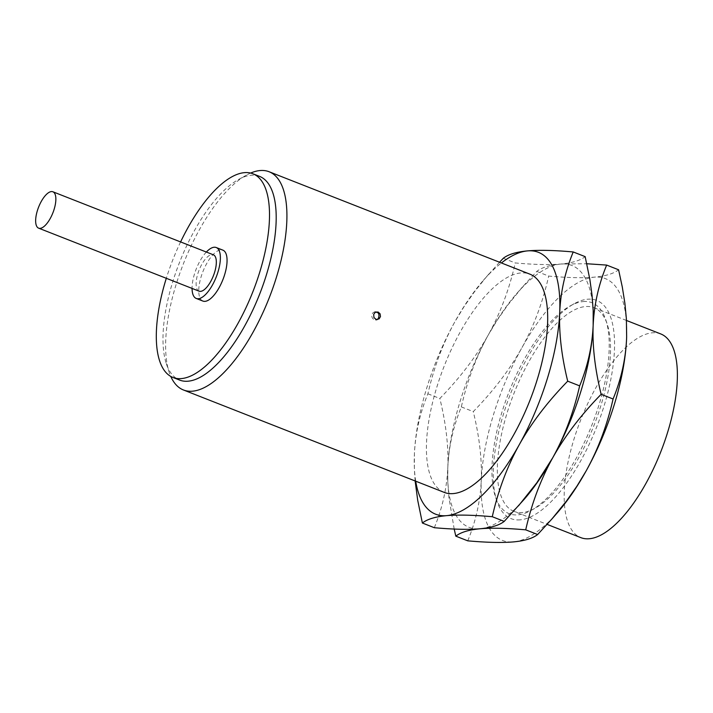 <?xml version="1.0" encoding="UTF-8"?>
<svg xmlns="http://www.w3.org/2000/svg" width="713" height="713" viewBox="0 0 713 713"><rect width="100%" height="100%" fill="white"/><g stroke="black" fill="none" stroke-linecap="round" stroke-linejoin="round"><path stroke-width="0.53" stroke-dasharray="3.56 2.67" d="M444.208 492.38A117.226 46.167 111.4 0 1 440.126 377.079A117.226 46.167 111.4 0 1 520.784 272.954A117.226 46.167 111.4 0 1 529.902 274.157M376.473 312.169A3.904 3.52 -95.2 0 1 375.698 319.745A3.904 3.52 -95.2 0 1 374.218 319.522A3.904 3.52 84.8 0 1 375.84 311.991M415.706 481.186A140.666 55.4 111.4 0 1 414.324 456.017A140.666 55.4 111.4 0 1 414.396 454.19A140.666 55.4 111.4 0 1 454.867 321.804A140.666 55.4 111.4 0 1 483.262 280.467A140.666 55.4 111.4 0 1 501.399 262.963M415.135 480.963L414.36 469.056L414.396 454.19C415.34 433.451 419.85 413.326 427.907 393.799C433.825 367.596 442.809 343.604 454.867 321.804L464.003 306.688L474.305 292L485.803 277.607L499.546 262.232M427.907 393.799L439.841 398.478C459.965 377.863 476.124 356.678 488.298 334.932A140.666 55.4 111.4 0 1 516.693 293.596A140.666 55.4 111.4 0 1 560.962 264.015A140.666 55.4 111.4 0 1 593.216 323.622M434.315 527.709C442.372 508.182 446.882 488.048 447.826 467.318C448.655 446.534 445.99 423.593 439.841 398.478M524.287 499.189A140.666 55.4 111.4 0 1 480.018 528.779A140.666 55.4 111.4 0 1 447.755 469.145A140.666 55.4 111.4 0 1 447.826 467.318A140.666 55.4 111.4 0 1 488.298 334.932C500.348 313.141 509.34 289.148 515.258 262.945C534.322 264.648 549.554 265.004 560.962 264.015C572.209 262.954 580.275 260.495 585.159 256.644M454.19 529.046L448.914 497.531L447.791 482.184L447.826 467.318C448.771 446.579 453.281 426.454 461.338 406.927C467.256 380.724 476.248 356.732 488.298 334.932L497.433 319.816L507.736 305.128L522.495 286.929L536.755 271.395C541.666 267.527 549.732 265.076 560.962 264.015L586.79 263.748M503.325 258.258L515.258 262.945M536.755 271.395L548.689 276.074C567.753 277.776 582.993 278.132 594.392 277.143C605.64 276.083 613.706 273.623 618.59 269.772M461.338 406.927L473.272 411.606C493.396 390.991 509.554 369.815 521.729 348.069C533.787 326.269 542.771 302.276 548.689 276.074M467.746 540.837C475.803 521.31 480.312 501.177 481.257 480.446C482.086 459.662 479.421 436.721 473.272 411.606M557.718 512.326A140.666 55.4 -68.6 0 1 513.449 541.907A140.666 55.4 111.4 0 1 481.257 480.446A140.666 55.4 111.4 0 1 521.729 348.069A140.666 55.4 111.4 0 1 594.392 277.143A140.666 55.4 -68.6 0 1 626.647 336.75M520.196 519.839A117.226 46.167 111.4 0 1 496.792 500.891A117.226 46.167 111.4 0 1 510.954 392.649A117.226 46.167 111.4 0 1 574.223 303.702A117.226 46.167 111.4 0 1 587.646 299.21A117.226 46.167 -68.6 0 1 604.366 404.975A117.226 46.167 -68.6 0 1 520.196 519.839M583.181 301.572A113.314 44.625 111.4 0 1 605.8 319.896A113.314 44.625 111.4 0 1 592.111 424.52A113.314 44.625 111.4 0 1 530.944 510.508A113.314 44.625 111.4 0 1 517.977 514.848A113.314 44.625 111.4 0 1 495.357 496.533A113.314 44.625 111.4 0 1 509.037 391.9A113.314 44.625 111.4 0 1 570.204 305.922A113.314 44.625 111.4 0 1 583.181 301.572M513.93 511.364A109.41 43.083 -68.6 0 1 510.116 403.745A109.41 43.083 -68.6 0 1 585.4 306.563A109.41 43.083 111.4 0 1 593.911 307.686A109.41 43.083 111.4 0 1 607.235 324.255A109.41 43.083 111.4 0 1 594.027 425.269A109.41 43.083 111.4 0 1 534.964 508.289A109.41 43.083 111.4 0 1 522.442 512.487A109.41 43.083 -68.6 0 1 513.93 511.364L547.121 524.394M660.773 333.942A109.41 43.083 111.4 0 0 652.261 332.819A109.41 43.083 -68.6 0 0 576.986 430.001A109.41 43.083 -68.6 0 0 580.792 537.62M250.628 173.063A117.226 46.167 -68.6 0 0 246.591 175.042A117.226 46.167 -68.6 0 0 183.312 263.988A117.226 46.167 -68.6 0 0 169.159 372.231A117.226 46.167 -68.6 0 0 170.772 376.428M259.594 176.396A109.41 43.083 111.4 0 0 251.074 175.273A109.41 43.083 -68.6 0 0 238.552 179.471A109.41 43.083 -68.6 0 0 179.498 262.491A109.41 43.083 -68.6 0 0 166.281 363.514A109.41 43.083 -68.6 0 0 179.605 380.074M180.594 241.93A109.41 43.083 -68.6 0 0 166.307 278.302M202.911 301.073A27.352 10.775 -68.6 0 1 201.957 274.166A27.352 10.775 -68.6 0 1 220.78 249.871A27.352 10.775 111.4 0 1 222.911 250.156M206.351 252.046A27.352 10.775 -68.6 0 0 192.064 288.417M199.087 291.171A19.536 7.691 -68.6 0 1 198.401 271.956A19.536 7.691 -68.6 0 1 211.85 254.603A19.536 7.691 111.4 0 1 213.365 254.799M377.355 319.593L376.562 319.567M375.876 311.982L376.651 311.804M489.065 273.801L483.262 280.467M516.693 293.596L522.495 286.929M605.8 319.896L607.235 324.255M530.944 510.508L534.964 508.289M496.792 500.891L495.357 496.533M574.223 303.702L570.204 305.922M626.469 320.467L593.911 307.686M238.552 179.471L246.591 175.042M166.281 363.514L169.159 372.231"/><path stroke-width="1.07" d="M269.131 171.753L529.902 274.157A117.226 46.167 111.4 0 1 533.984 389.458A117.226 46.167 111.4 0 1 453.325 493.583A117.226 46.167 111.4 0 1 444.208 492.38L183.437 389.975A117.226 46.167 -68.6 0 0 192.555 391.179A117.226 46.167 111.4 0 0 273.213 287.054A117.226 46.167 111.4 0 0 269.131 171.753A117.226 46.167 111.4 0 0 260.013 170.55A117.226 46.167 -68.6 0 0 250.628 173.063M378.122 312.027L380.074 313.818L380.484 316.554L379.129 318.871L376.286 319.504L373.951 317.579L373.683 314.388L375.261 312.276L378.122 312.027M376.473 312.169A3.904 3.52 84.8 0 0 375.84 311.991M415.135 480.963L417.711 500.321L422.381 523.021C427.265 519.171 435.34 516.711 446.579 515.651A140.666 55.4 -68.6 0 0 519.242 444.725C507.193 466.525 498.2 490.517 492.282 516.711C473.218 515.018 457.987 514.661 446.579 515.651A140.666 55.4 111.4 0 1 415.706 481.186M501.399 262.963A140.666 55.4 111.4 0 1 527.531 250.887C538.975 249.906 554.206 250.254 573.225 251.956L585.159 256.644L589.838 279.336L592.057 295.262L593.18 310.601L593.154 325.476A140.666 55.4 111.4 0 1 552.673 457.853A140.666 55.4 111.4 0 1 524.287 499.189L504.216 521.399C499.305 525.258 491.239 527.718 480.018 528.779C468.566 529.759 453.334 529.403 434.315 527.709L422.381 523.021M573.225 251.956C565.168 271.484 560.668 291.617 559.714 312.347C558.894 333.131 561.559 356.072 567.708 381.179C547.575 401.802 531.426 422.978 519.242 444.725A140.666 55.4 -68.6 0 0 559.714 312.347A140.666 55.4 -68.6 0 0 527.531 250.887C516.301 251.939 508.235 254.398 503.325 258.258L499.546 262.232M567.708 381.179L579.642 385.867C573.715 412.061 564.732 436.062 552.673 457.853C540.623 479.653 531.64 503.645 525.713 529.839C506.649 528.146 491.417 527.789 480.018 528.779C468.771 529.839 460.705 532.299 455.812 536.149L454.19 529.046M455.812 536.149L467.746 540.837C486.765 542.531 501.997 542.887 513.449 541.907C524.67 540.846 532.736 538.386 537.647 534.527L525.713 529.839M593.216 323.622A140.666 55.4 111.4 0 1 593.216 323.649A140.666 55.4 111.4 0 1 593.154 325.476C592.325 346.26 594.99 369.2 601.139 394.307C581.006 414.93 564.856 436.106 552.673 457.853L536.8 482.808L518.476 505.865M492.282 516.711L504.216 521.399M586.79 263.748L606.656 265.084C598.599 284.612 594.098 304.745 593.154 325.476C592.2 346.206 587.699 366.339 579.642 385.867M606.656 265.084L618.59 269.772L622.289 286.983L624.873 303.159L626.37 318.675L626.647 336.768A140.666 55.4 -68.6 0 0 626.647 336.75L626.584 338.604A140.666 55.4 -68.6 0 0 626.647 336.777L626.647 336.768M551.907 518.993L557.718 512.326A140.666 55.4 -68.6 0 0 586.113 470.981A140.666 55.4 -68.6 0 0 626.584 338.604C625.631 359.334 621.13 379.468 613.073 398.995C607.146 425.198 598.162 449.19 586.113 470.981L576.969 486.106L566.666 500.793L551.907 518.993L537.647 534.527M547.121 524.394L580.792 537.62A109.41 43.083 -68.6 0 0 589.303 538.743A109.41 43.083 111.4 0 0 664.587 441.561A109.41 43.083 111.4 0 0 660.773 333.942L626.469 320.467M601.139 394.307L613.073 398.995M170.772 376.428A117.226 46.167 -68.6 0 0 183.437 389.975M179.605 380.074A109.41 43.083 -68.6 0 0 188.116 381.197A109.41 43.083 111.4 0 0 263.4 284.015A109.41 43.083 111.4 0 0 259.594 176.396L252.901 173.776A109.41 43.083 111.4 0 1 256.716 281.385A109.41 43.083 111.4 0 1 181.432 378.576A109.41 43.083 -68.6 0 1 172.92 377.453L179.605 380.074M180.594 241.93A109.41 43.083 -68.6 0 1 244.39 172.653A109.41 43.083 111.4 0 1 252.901 173.776M166.307 278.302A109.41 43.083 -68.6 0 0 172.92 377.453M216.226 247.527L222.911 250.156A27.352 10.775 111.4 0 1 223.864 277.054A27.352 10.775 111.4 0 1 205.041 301.349A27.352 10.775 -68.6 0 1 202.911 301.073L196.227 298.444A27.352 10.775 -68.6 0 0 198.357 298.729A27.352 10.775 111.4 0 0 217.18 274.434A27.352 10.775 111.4 0 0 216.226 247.527A27.352 10.775 111.4 0 0 214.096 247.242A27.352 10.775 -68.6 0 0 206.351 252.046M192.064 288.417A27.352 10.775 -68.6 0 0 196.227 298.444M52.896 191.779L213.365 254.799A19.536 7.691 111.4 0 1 214.043 274.015A19.536 7.691 111.4 0 1 200.603 291.367A19.536 7.691 -68.6 0 1 199.087 291.171L38.609 228.151A19.536 7.691 -68.6 0 0 40.133 228.356A19.536 7.691 111.4 0 0 53.573 211.003A19.536 7.691 111.4 0 0 52.896 191.779A19.536 7.691 111.4 0 0 51.372 191.583A19.536 7.691 -68.6 0 0 37.932 208.936A19.536 7.691 -68.6 0 0 38.609 228.151M375.698 319.745C379.69 320.6 379.753 311.964 377.23 312.428L374.993 311.955"/></g></svg>
